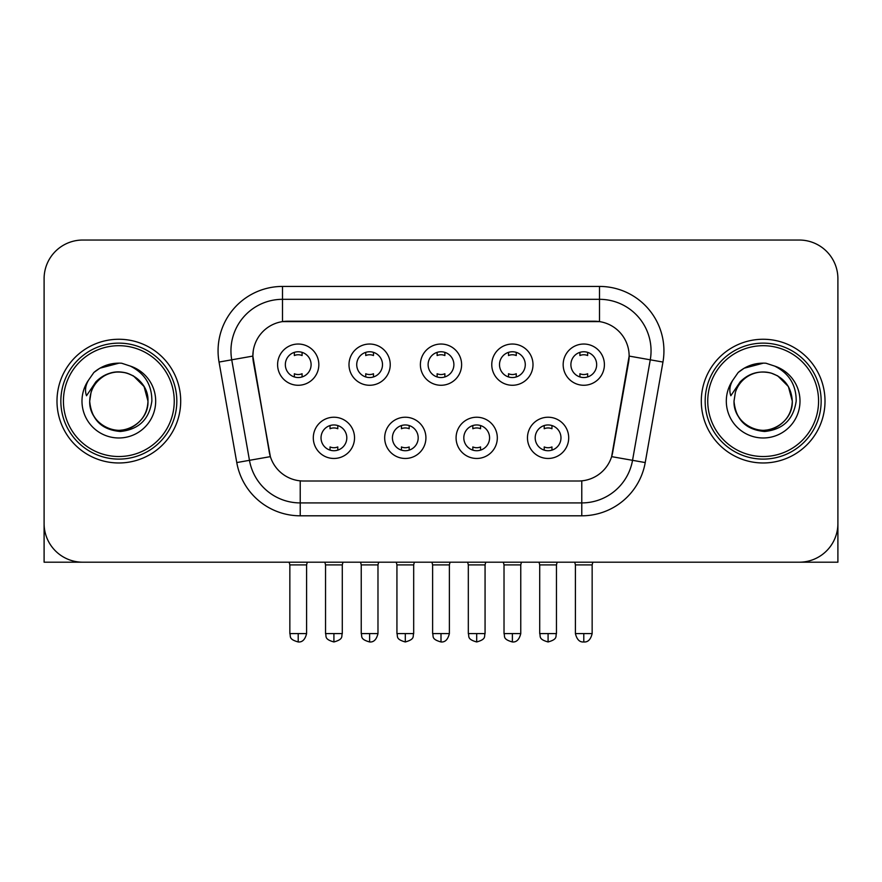 <?xml version="1.0" encoding="UTF-8"?>
<svg xmlns="http://www.w3.org/2000/svg" width="882" height="882" viewBox="0 0 882 882"><rect width="100%" height="100%" fill="white"/><g stroke="black" fill="none" stroke-linecap="round" stroke-linejoin="round"><path stroke-width="1.32" d="M425.918 437.847A20.617 20.617 0 0 1 405.301 458.464A20.617 20.617 0 0 1 384.684 437.847A20.617 20.617 0 0 1 405.301 417.23A20.617 20.617 0 0 1 425.918 437.847M392.424 437.847A12.888 12.888 0 0 0 405.301 450.724A12.888 12.888 0 0 0 418.189 437.847A12.888 12.888 0 0 0 405.301 424.959A12.888 12.888 0 0 0 392.424 437.847M497.316 437.847A20.617 20.617 0 0 1 476.699 458.464A20.617 20.617 0 0 1 456.082 437.847A20.617 20.617 0 0 1 476.699 417.23A20.617 20.617 0 0 1 497.316 437.847M463.811 437.847A12.888 12.888 0 0 0 476.699 450.724A12.888 12.888 0 0 0 489.576 437.847A12.888 12.888 0 0 0 476.699 424.959A12.888 12.888 0 0 0 463.811 437.847M568.703 437.847A20.617 20.617 0 0 1 548.086 458.464A20.617 20.617 0 0 1 527.469 437.847A20.617 20.617 0 0 1 548.086 417.23A20.617 20.617 0 0 1 568.703 437.847M535.198 437.847A12.888 12.888 0 0 0 548.086 450.724A12.888 12.888 0 0 0 560.974 437.847A12.888 12.888 0 0 0 548.086 424.959A12.888 12.888 0 0 0 535.198 437.847M354.531 437.847A20.617 20.617 0 0 1 333.914 458.464A20.617 20.617 0 0 1 313.297 437.847A20.617 20.617 0 0 1 333.914 417.23A20.617 20.617 0 0 1 354.531 437.847M321.026 437.847A12.888 12.888 0 0 0 333.914 450.724A12.888 12.888 0 0 0 346.802 437.847A12.888 12.888 0 0 0 333.914 424.959A12.888 12.888 0 0 0 321.026 437.847M390.23 364.652A20.617 20.617 0 0 1 369.613 385.269A20.617 20.617 0 0 1 348.996 364.652A20.617 20.617 0 0 1 369.613 344.035A20.617 20.617 0 0 1 390.23 364.652M356.725 364.652A12.888 12.888 0 0 0 369.613 377.54A12.888 12.888 0 0 0 382.501 364.652A12.888 12.888 0 0 0 369.613 351.764A12.888 12.888 0 0 0 356.725 364.652M461.617 364.652A20.617 20.617 0 0 1 441 385.269A20.617 20.617 0 0 1 420.383 364.652A20.617 20.617 0 0 1 441 344.035A20.617 20.617 0 0 1 461.617 364.652M428.112 364.652A12.888 12.888 0 0 0 441 377.54A12.888 12.888 0 0 0 453.888 364.652A12.888 12.888 0 0 0 441 351.764A12.888 12.888 0 0 0 428.112 364.652M533.004 364.652A20.617 20.617 0 0 1 512.387 385.269A20.617 20.617 0 0 1 491.77 364.652A20.617 20.617 0 0 1 512.387 344.035A20.617 20.617 0 0 1 533.004 364.652M499.499 364.652A12.888 12.888 0 0 0 512.387 377.54A12.888 12.888 0 0 0 525.275 364.652A12.888 12.888 0 0 0 512.387 351.764A12.888 12.888 0 0 0 499.499 364.652M604.402 364.652A20.617 20.617 0 0 1 583.785 385.269A20.617 20.617 0 0 1 563.168 364.652A20.617 20.617 0 0 1 583.785 344.035A20.617 20.617 0 0 1 604.402 364.652M570.897 364.652A12.888 12.888 0 0 0 583.785 377.54A12.888 12.888 0 0 0 596.662 364.652A12.888 12.888 0 0 0 583.785 351.764A12.888 12.888 0 0 0 570.897 364.652M318.832 364.652A20.617 20.617 0 0 1 298.215 385.269A20.617 20.617 0 0 1 277.598 364.652A20.617 20.617 0 0 1 298.215 344.035A20.617 20.617 0 0 1 318.832 364.652M285.338 364.652A12.888 12.888 0 0 0 298.215 377.54A12.888 12.888 0 0 0 311.103 364.652A12.888 12.888 0 0 0 298.215 351.764A12.888 12.888 0 0 0 285.338 364.652M236.773 462.565L219.045 362.05A64.43 64.43 0 0 1 282.494 286.43L599.506 286.43A64.43 64.43 0 0 1 662.955 362.05L645.227 462.565A64.43 64.43 0 0 1 581.778 515.805L300.222 515.805A64.43 64.43 0 0 1 236.773 462.565L270.366 456.633L253.388 362.061A34.795 34.795 0 0 1 287.653 321.224L594.347 321.224A34.795 34.795 0 0 1 628.612 362.061L612.703 452.257A34.795 34.795 0 0 1 578.438 481.01L303.562 481.01A34.795 34.795 0 0 1 269.297 452.257L252.858 356.085L231.734 359.812A51.542 51.542 0 0 1 282.494 299.318L599.506 299.318A51.542 51.542 0 0 1 650.266 359.812L632.537 460.327A51.542 51.542 0 0 1 581.778 502.916L300.222 502.916A51.542 51.542 0 0 1 249.463 460.327L231.734 359.812A51.542 51.542 0 0 1 230.952 350.86M56.988 401.112A61.85 61.85 0 0 0 118.838 462.973A61.85 61.85 0 0 0 180.7 401.112A61.85 61.85 0 0 0 118.838 339.261A61.85 61.85 0 0 0 56.988 401.112A61.85 61.85 0 0 0 118.838 462.973A61.85 61.85 0 0 0 180.7 401.112A61.85 61.85 0 0 0 118.838 339.261A61.85 61.85 0 0 0 56.988 401.112M701.3 401.112A61.85 61.85 0 0 0 763.162 462.973A61.85 61.85 0 0 0 825.012 401.112A61.85 61.85 0 0 0 763.162 339.261A61.85 61.85 0 0 0 701.3 401.112A61.85 61.85 0 0 0 763.162 462.973A61.85 61.85 0 0 0 825.012 401.112A61.85 61.85 0 0 0 763.162 339.261A61.85 61.85 0 0 0 701.3 401.112M282.494 286.43L282.494 321.61L599.506 321.61L599.506 286.43M252.858 356.019L253.244 350.86M578.438 481.01L303.562 481.01M650.266 359.812L629.142 356.085L611.634 456.633L632.537 460.327L650.266 359.812L662.955 362.05M612.703 452.257L612.494 453.359M269.506 453.359L269.297 452.257M837.9 278.701A38.654 38.654 0 0 0 799.246 240.036L82.754 240.036A38.654 38.654 0 0 0 44.1 278.701L44.1 523.533A38.654 38.654 0 0 0 82.754 562.198L799.246 562.198A38.654 38.654 0 0 0 837.9 523.533L837.9 278.701L837.9 562.198L688.423 562.198M44.1 278.701L44.1 562.198L193.577 562.198M799.246 240.036L82.754 240.036M82.754 562.198L799.246 562.198M294.356 376.945L294.356 373.748A9.889 9.889 0 0 0 302.085 373.748L302.085 376.945M298.215 633.585L289.847 633.585C291.027 636.187 288.05 639.13 298.215 641.964L298.215 633.585L306.594 633.585L306.594 564.899L289.847 564.899L289.164 562.198M306.594 564.899L307.267 562.198M302.085 352.359L302.085 355.545A9.889 9.889 0 0 0 294.356 355.545L294.356 352.359M330.044 450.14L330.044 446.942A9.889 9.889 0 0 0 337.784 446.942L337.784 450.14M333.914 633.585L325.535 633.585C326.726 636.187 323.749 639.13 333.914 641.964L333.914 633.585L342.293 633.585L342.293 564.899L325.535 564.899L324.863 562.198M342.293 564.899L342.966 562.198M337.784 425.554L337.784 428.74A9.889 9.889 0 0 0 330.044 428.74L330.044 425.554M365.743 376.945L365.743 373.748A9.889 9.889 0 0 0 373.472 373.748L373.472 376.945M369.613 633.585L361.234 633.585C362.414 636.187 359.448 639.13 369.613 641.964L369.613 633.585L377.981 633.585L377.981 564.899L361.234 564.899L360.562 562.198M377.981 564.899L378.665 562.198M373.472 352.359L373.472 355.545A9.889 9.889 0 0 0 365.743 355.545L365.743 352.359M437.13 376.945L437.13 373.748A9.889 9.889 0 0 0 444.87 373.748L444.87 376.945M441 633.585L432.621 633.585C433.812 636.187 430.835 639.13 441 641.964L441 633.585L449.379 633.585L449.379 564.899L432.621 564.899L431.948 562.198M449.379 564.899L450.052 562.198M444.87 352.359L444.87 355.545A9.889 9.889 0 0 0 437.13 355.545L437.13 352.359M508.528 376.945L508.528 373.748A9.889 9.889 0 0 0 516.257 373.748L516.257 376.945M512.387 633.585L504.019 633.585C505.199 636.187 502.222 639.13 512.387 641.964L512.387 633.585L520.766 633.585L520.766 564.899L504.019 564.899L503.335 562.198M520.766 564.899L521.438 562.198M516.257 352.359L516.257 355.545A9.889 9.889 0 0 0 508.528 355.545L508.528 352.359M579.915 376.945L579.915 373.748A9.889 9.889 0 0 0 587.644 373.748L587.644 376.945M583.785 633.585L575.406 633.585C576.872 639.56 579.661 642.35 583.785 641.964L583.785 633.585L592.153 633.585L592.153 564.899L575.406 564.899L574.733 562.198M592.153 564.899L592.836 562.198M587.644 352.359L587.644 355.545A9.889 9.889 0 0 0 579.915 355.545L579.915 352.359M401.442 450.14L401.442 446.942A9.889 9.889 0 0 0 409.171 446.942L409.171 450.14M405.301 633.585L396.933 633.585C398.113 636.187 395.136 639.13 405.301 641.964L405.301 633.585L413.68 633.585L413.68 564.899L396.933 564.899L396.25 562.198M413.68 564.899L414.353 562.198M409.171 425.554L409.171 428.74A9.889 9.889 0 0 0 401.442 428.74L401.442 425.554M472.829 450.14L472.829 446.942A9.889 9.889 0 0 0 480.558 446.942L480.558 450.14M476.699 633.585L468.32 633.585C469.5 636.187 466.534 639.13 476.699 641.964L476.699 633.585L485.067 633.585L485.067 564.899L468.32 564.899L467.647 562.198M485.067 564.899L485.75 562.198M480.558 425.554L480.558 428.74A9.889 9.889 0 0 0 472.829 428.74L472.829 425.554M544.216 450.14L544.216 446.942A9.889 9.889 0 0 0 551.956 446.942L551.956 450.14M548.086 633.585L539.707 633.585C540.898 636.187 537.921 639.13 548.086 641.964L548.086 633.585L556.465 633.585L556.465 564.899L539.707 564.899L539.034 562.198M556.465 564.899L557.137 562.198M551.956 425.554L551.956 428.74A9.889 9.889 0 0 0 544.216 428.74L544.216 425.554M176.83 401.112A57.992 57.992 0 0 0 118.838 343.131A57.992 57.992 0 0 0 60.847 401.112A57.992 57.992 0 0 0 118.838 459.103A57.992 57.992 0 0 0 176.83 401.112M174.25 401.112A55.412 55.412 0 0 0 118.838 345.7A55.412 55.412 0 0 0 63.427 401.112A55.412 55.412 0 0 0 118.838 456.523A55.412 55.412 0 0 0 174.25 401.112M91.055 392.358L89.677 401.112C91.452 419.744 101.673 429.865 120.338 431.485C138.683 429.589 149.19 419.468 151.858 401.112C151.991 385.048 144.813 373.373 130.349 366.096L121.65 363.23C111.143 362.612 101.882 365.699 93.867 372.491L88.608 380.032C85.411 385.423 84.705 390.671 86.502 395.742L95.884 381.84C104.627 373.097 115.035 370.208 127.096 373.185A29.128 29.128 0 0 0 91.055 392.358L89.71 401.112C90.107 390.131 94.958 381.719 104.274 375.886C122.433 364.255 148.97 379.58 147.967 401.112C147.581 412.103 142.719 420.516 133.403 426.348C115.244 437.979 88.718 422.654 89.71 401.112L91.055 392.358M127.096 373.185C140.106 377.816 147.062 387.121 147.967 401.112L144.064 386.548L133.403 375.886L127.096 373.185L133.403 375.886L144.064 386.548L147.967 401.112L144.064 386.548L133.403 375.886L127.096 373.185L133.403 375.886L144.064 386.548L147.967 401.112L144.064 386.548L133.403 375.886L127.096 373.185L133.403 375.886L144.064 386.548L147.967 401.112L144.064 386.548L133.403 375.886L127.096 373.185L133.403 375.886L144.064 386.548L147.967 401.112C147.581 412.103 142.719 420.516 133.403 426.348C115.244 437.979 88.718 422.654 89.71 401.112C88.718 422.654 115.244 437.979 133.403 426.348C142.719 420.516 147.581 412.103 147.967 401.112C148.97 422.654 122.433 437.979 104.274 426.348C94.958 420.516 90.107 412.103 89.71 401.112M121.826 430.096L120.9 430.173M93.944 372.425L99.842 368.213L119.136 363.13L99.842 368.213L93.944 372.425L99.842 368.213L119.136 363.13L99.842 368.213L93.944 372.425L99.842 368.213L119.136 363.13L99.842 368.213L93.944 372.425L99.842 368.213L119.136 363.13L99.842 368.213L93.944 372.425L99.842 368.213L119.136 363.13L99.842 368.213L93.944 372.425L99.842 368.213L119.136 363.13L99.842 368.213L93.944 372.425L99.842 368.213L119.136 363.13M821.153 401.112A57.992 57.992 0 0 0 763.162 343.131A57.992 57.992 0 0 0 705.17 401.112A57.992 57.992 0 0 0 763.162 459.103A57.992 57.992 0 0 0 821.153 401.112M818.573 401.112A55.412 55.412 0 0 0 763.162 345.7A55.412 55.412 0 0 0 707.75 401.112A55.412 55.412 0 0 0 763.162 456.523A55.412 55.412 0 0 0 818.573 401.112M735.379 392.358L733.989 401.112C735.775 419.744 745.996 429.865 764.661 431.485C782.996 429.589 793.502 419.468 796.181 401.112C796.303 385.048 789.136 373.373 774.672 366.096L765.962 363.23C755.455 362.612 746.194 365.699 738.179 372.491L732.931 380.032C729.723 385.423 729.028 390.671 730.825 395.742L740.207 381.84C748.95 373.097 759.347 370.208 771.419 373.185A29.128 29.128 0 0 0 735.379 392.358L734.033 401.112C733.03 422.654 759.567 437.979 777.726 426.348C787.042 420.516 791.893 412.103 792.29 401.112C791.893 412.103 787.042 420.516 777.726 426.348C759.567 437.979 733.03 422.654 734.033 401.112C733.03 422.654 759.567 437.979 777.726 426.348C787.042 420.516 791.893 412.103 792.29 401.112C793.282 422.654 766.756 437.979 748.597 426.348C739.281 420.516 734.419 412.103 734.033 401.112M771.419 373.185C784.429 377.816 791.386 387.121 792.29 401.112L788.387 386.548L777.726 375.886L771.419 373.185L777.726 375.886L788.387 386.548L792.29 401.112L788.387 386.548L777.726 375.886L771.419 373.185L777.726 375.886L788.387 386.548L792.29 401.112L788.387 386.548L777.726 375.886L771.419 373.185L777.726 375.886L788.387 386.548L792.29 401.112L788.387 386.548L777.726 375.886L771.419 373.185L777.726 375.886L788.387 386.548L792.29 401.112L788.387 386.548L777.726 375.886L771.419 373.185L777.726 375.886M766.138 430.096L765.223 430.173M738.256 372.425L744.165 368.213L763.459 363.13L744.165 368.213L738.256 372.425L744.165 368.213L763.459 363.13L744.165 368.213L738.256 372.425L744.165 368.213L763.459 363.13L744.165 368.213L738.256 372.425L744.165 368.213L763.459 363.13L744.165 368.213L738.256 372.425L744.165 368.213L763.459 363.13L744.165 368.213L738.256 372.425L744.165 368.213L763.459 363.13L744.165 368.213L738.256 372.425L744.165 368.213L763.459 363.13M581.778 480.855L581.778 515.805M300.222 515.805L300.222 480.855M219.045 362.05L231.734 359.812M632.537 460.327L645.227 462.565M88.608 380.032A36.868 36.868 0 0 0 118.838 437.979A36.868 36.868 0 0 0 130.349 366.096M732.931 380.032A36.868 36.868 0 0 0 763.162 437.979A36.868 36.868 0 0 0 774.672 366.096M289.847 633.585L289.847 564.899M306.594 633.585C305.128 639.56 302.339 642.35 298.215 641.964M325.535 633.585L325.535 564.899M342.293 633.585C341.102 636.187 344.079 639.13 333.914 641.964M361.234 633.585L361.234 564.899M377.981 633.585C376.526 639.56 373.736 642.35 369.613 641.964M432.621 633.585L432.621 564.899M449.379 633.585C447.913 639.56 445.123 642.35 441 641.964M504.019 633.585L504.019 564.899M520.766 633.585C519.3 639.56 516.51 642.35 512.387 641.964M575.406 633.585L575.406 564.899M592.153 633.585C590.697 639.56 587.908 642.35 583.785 641.964M396.933 633.585L396.933 564.899M413.68 633.585C412.5 636.187 415.466 639.13 405.301 641.964M468.32 633.585L468.32 564.899M485.067 633.585C483.887 636.187 486.864 639.13 476.699 641.964M539.707 633.585L539.707 564.899M556.465 633.585C555.274 636.187 558.251 639.13 548.086 641.964"/></g></svg>
